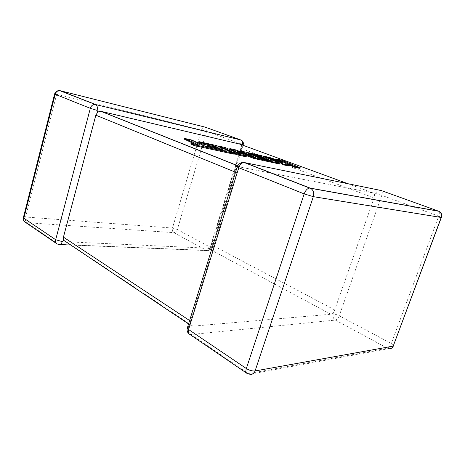 <?xml version="1.0" encoding="UTF-8"?>
<svg xmlns="http://www.w3.org/2000/svg" width="465" height="465" viewBox="0 0 465 465"><rect width="100%" height="100%" fill="white"/><g stroke="black" fill="none" stroke-linecap="round" stroke-linejoin="round"><path stroke-width="0.35" stroke-dasharray="2.33 1.74" d="M333.132 312.992L333.248 314.049C332.591 316.648 333.312 318.665 335.416 320.094L387.467 348.256L248.484 373.61L191.045 334.515C188.784 332.58 188.04 329.912 188.819 326.506L190.685 324.942L191.504 325.895L192.911 326.151L330.853 314.259L333.132 312.992L334.695 309.946L374.11 197.881L374.714 194.713L373.401 193.051L347.872 183.698M375.65 193.487L381.812 195.358L438.71 216.149L391.303 343.53L339.229 315.77L381.812 195.358C382.619 192.667 382.404 191.051 381.155 190.511C378.655 189.912 376.824 190.906 375.65 193.487L374.714 194.713M189.61 320.548L190.487 321.123L236.528 172.625L235.546 172.224M237.319 166.586L238.353 166.743L239.167 168.766L236.528 172.625M237.749 165.703L242.288 167.51L239.167 168.766M192.911 326.151L66.263 241.783L207.745 248.171L330.853 314.259M59.973 244.596L58.555 244.334L26.755 222.689L173.788 232.651L207.088 250.612C208.553 250.885 209.628 250.112 210.32 248.287L209.773 247.153L207.745 248.171M334.695 309.946L211.412 244.741L241.184 148.463L374.11 197.881M242.288 167.51L373.401 193.051M239.841 144.121L241.155 145.597L241.184 148.463M242.073 144.935L241.155 145.597M211.412 244.741L209.773 247.153M66.263 241.783L64.833 241.381M190.487 321.123L190.685 324.942M224.281 150.457L224.054 151.218L205.315 147.132L191.475 140.773L184.297 139.169M205.547 146.353L205.315 147.132M191.696 140.017L191.475 140.773M194.585 143.952L198.02 145.551L190.836 143.987M198.259 144.755L198.02 145.551M234.209 154.217L216.458 146.335L198.642 142.366M216.673 145.615L216.458 146.335M213.917 146.678L217.44 148.254L207.14 145.987M217.661 147.51L217.44 148.254M210.18 147.364L220.718 149.718L224.054 151.218M246.898 156.955L237.173 152.008L244.108 154.694M237.394 151.299L237.173 152.008M262.87 160.402L248.066 154.066L251.891 154.915M248.281 153.374L248.066 154.066M260.144 156.908L263.789 158.443L255.099 156.536L259.697 158.24M264.004 157.763L263.789 158.443M261.562 158.646L267.177 159.873L270.618 161.332L261.353 159.321L262.992 160.018M270.839 160.64L270.618 161.332M261.458 158.989L261.353 159.321M279.831 164.064L261.551 156.385L239.766 151.532L255.779 158.431L235.4 150.561L229.634 149.277M261.76 155.723L261.551 156.385M256.006 157.711L255.779 158.431M235.616 149.864L235.4 150.561M231.861 150.457L240.818 155.205L224.897 148.219L219.195 146.952L234.383 153.665M241.05 154.467L240.818 155.205M225.112 147.51L224.897 148.219M300.03 168.423L281.621 160.861L276.454 159.71M281.825 160.222L281.621 160.861M277.053 159.954L286.254 163.756L269.508 158.158L263.707 156.868L267.608 158.17M286.469 163.099L286.254 163.756M269.717 157.507L269.508 158.158M263.8 156.577L263.707 156.868M289.184 166.081L286.8 163.982L288.649 164.75M287.01 163.325L286.8 163.982M189.534 334.23L191.045 334.515L335.416 320.094C336.939 319.705 338.212 318.263 339.229 315.77C336.898 314.613 334.905 314.044 333.248 314.049M187.68 326.767L188.819 326.506M235.656 164.982L210.296 247.031C209.488 249.153 208.274 250.286 206.658 250.437L58.555 244.334L57.044 243.904M70.285 245.02L207.088 250.612C209.169 250.74 210.581 249.798 211.313 247.799L177.357 229.472L206.605 131.328L242.056 144.284L235.691 164.883M172.48 228.042L25.604 217.021L56.695 94.261L201.607 129.805L172.48 228.042L177.357 229.472C176.601 231.494 175.41 232.552 173.788 232.651C172.451 231.692 172.015 230.158 172.48 228.042M201.607 129.805C202.397 127.701 203.577 126.811 205.158 127.143C206.617 127.741 207.099 129.136 206.605 131.328L201.607 129.805M59.7 90.634C58.352 90.826 57.346 92.035 56.695 94.261L54.649 93.866M243.166 144.865L242.056 144.284C242.573 142.267 242.253 140.866 241.097 140.087M23.477 217.225L25.604 217.021C25.098 219.637 25.476 221.526 26.755 222.689L25.261 222.235M243.038 145.289L211.313 247.799L210.32 248.287M438.739 211.255C439.559 212.046 439.547 213.679 438.71 216.149L441.343 217.492M247.02 373.424L249.752 374.226L388.589 348.686L387.467 348.256C388.92 347.744 390.199 346.175 391.303 343.53L393.657 345.326L393.338 346.1M241.765 162.628C240.161 163.355 239.022 164.726 238.353 166.743M213.173 148.027L212.941 148.8M388.589 348.686C390.344 348.802 391.78 348.175 392.896 346.803M188.563 323.931L191.504 325.895M241.893 167.464L237.702 165.79"/><path stroke-width="0.7" d="M62.252 241.602L55.678 239.719L90.32 108.328L55.184 94.267L23.843 218.213L55.678 239.719C55.265 241.614 55.719 243.009 57.044 243.904L58.979 244.555C60.433 244.886 61.52 243.898 62.252 241.602L63.67 240.283L63.438 237.144L95.842 115.181L97.784 112.019L100.684 111.257L239.841 144.121L347.872 183.698M59.7 90.634L95.116 104.416L240.725 139.948L205.158 127.143L60.27 90.733L95.714 104.549C97.243 105.572 97.708 107.52 97.115 110.391L97.784 112.019M241.097 140.087L240.853 139.994C242.375 140.883 242.875 142.453 242.346 144.714L242.073 144.935M188.563 323.931L63.67 240.283M184.518 138.407L198.259 144.755L191.069 143.185L194.498 144.784L234.441 153.462L216.673 145.615L198.863 141.622L202.077 143.075L213.336 145.586L217.661 147.51L207.373 145.231L210.622 146.696L220.945 148.969L224.281 150.457L205.547 146.353L191.696 140.017L184.518 138.407L184.297 139.169L194.585 143.952M191.069 143.185L190.836 143.987L194.254 145.597L234.209 154.217L234.441 153.462M194.498 144.784L194.254 145.597M198.863 141.622L198.642 142.366L201.851 143.825L213.917 146.678M202.077 143.075L201.851 143.825M213.336 145.586L213.115 146.324M207.373 145.231L207.14 145.987L210.18 147.364M210.622 146.696L210.401 147.417M220.945 148.969L220.73 149.678M259.528 155.88L264.004 157.763L255.314 155.839L258.691 157.275L267.392 159.187L270.839 160.64L261.574 158.612L265.172 160.14L280.052 163.372L261.76 155.723L239.975 150.84L256.006 157.711L235.616 149.864L229.855 148.573L241.05 154.467L225.112 147.51L219.416 146.231L237.226 154.066L236.993 154.822L246.898 156.955L247.13 156.217L237.394 151.299L254.047 157.722L253.814 158.449L262.87 160.402L263.097 159.687L248.281 153.374L259.528 155.88L259.319 156.56L260.144 156.908M237.226 154.066L247.13 156.217M244.108 154.694L253.814 158.449M254.047 157.722L263.097 159.687M251.891 154.915L259.319 156.56M255.314 155.839L255.169 156.31M258.691 157.275L258.54 157.745M259.697 158.24L261.562 158.646M267.392 159.187L267.183 159.838M261.574 158.612L261.458 158.989M262.992 160.018L264.945 160.849L279.831 164.064L280.052 163.372M265.172 160.14L264.945 160.849M239.975 150.84L239.783 151.468M229.855 148.573L229.634 149.277L231.861 150.457M219.416 146.231L219.253 146.754M234.383 153.665L236.993 154.822M276.663 159.065L286.469 163.099L269.717 157.507L263.917 156.205L280.941 161.878L283.115 164.04L289.404 165.406L287.01 163.325L295.054 166.633L300.25 167.76L281.825 160.222L276.663 159.065L276.454 159.71L277.053 159.954M300.25 167.76L300.03 168.423L294.833 167.301L288.649 164.75M263.917 156.205L263.8 156.577M267.608 158.17L280.726 162.541L282.894 164.726L289.184 166.081L289.404 165.406M280.941 161.878L280.726 162.541M283.115 164.04L282.894 164.726M295.054 166.633L294.833 167.301M241.765 162.628L244.602 162.564L310.155 188.104L438.414 211.122L381.155 190.511L244.125 162.506C241.765 162.721 239.975 164.465 238.766 167.726L188.575 329.505L246.334 368.524L304.18 193.905L238.766 167.726L237.167 166.993L237.319 166.586M438.739 211.255C441.151 212.615 441.977 214.691 441.204 217.475L441.425 217.283C442.221 214.51 441.326 212.499 438.739 211.255L310.539 188.273C313.358 190.046 314.282 192.841 313.323 196.654L255.082 370.954L393.21 346.129L441.204 217.475L313.323 196.654L304.18 193.905C305.546 190.354 307.382 188.406 309.69 188.069L244.125 162.506C240.835 162.279 238.516 163.773 237.167 166.993L187.232 328.226C186.756 330.83 187.523 332.835 189.534 334.23C188.267 333.382 187.947 331.801 188.575 329.505L187.232 328.226L187.68 326.767M63.438 237.144L189.61 320.548M235.546 172.224L95.842 115.181M101.079 111.327L237.749 165.703M23.477 217.225L23.343 217.742C23.029 219.649 23.669 221.142 25.261 222.235C23.948 221.346 23.471 220.003 23.843 218.213L23.343 217.742L54.608 94.006C55.469 91.57 57.201 90.448 59.799 90.646C57.538 90.605 55.998 91.814 55.184 94.267L54.649 93.866M242.346 144.714L243.201 144.76C243.701 142.488 242.916 140.901 240.853 139.994L95.116 104.416C92.802 104.41 91.204 105.718 90.32 108.328L97.115 110.391M310.539 188.273L309.69 188.069L310.539 188.273M255.082 370.954C252.332 371.198 249.414 370.39 246.334 368.524C245.596 370.989 245.822 372.622 247.02 373.424L249.752 374.226C252.204 374.79 253.983 373.697 255.082 370.954M441.343 217.492L393.21 346.129C392.291 348.186 390.751 349.041 388.589 348.686M70.285 245.02L59.973 244.596M243.038 145.289L243.166 144.865M25.261 222.235L57.044 243.904M392.896 346.803L393.338 346.1M189.534 334.23L247.02 373.424M237.702 165.79L100.684 111.257"/></g></svg>
